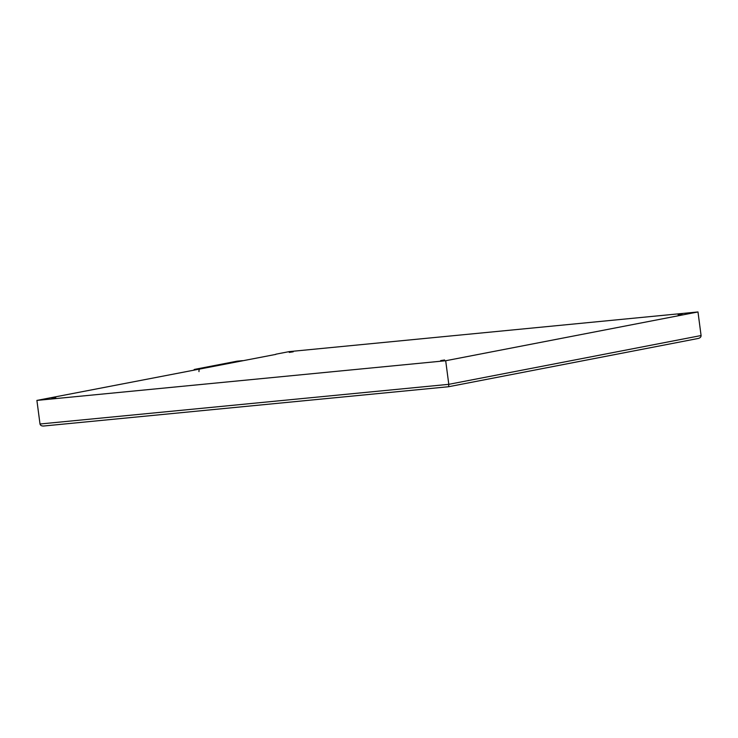 <?xml version="1.0" encoding="UTF-8"?>
<svg xmlns="http://www.w3.org/2000/svg" width="738" height="738" viewBox="0 0 738 738"><rect width="100%" height="100%" fill="white"/><g stroke="black" fill="none" stroke-linecap="round" stroke-linejoin="round"><path stroke-width="1.11" d="M275.837 354.203L289.195 351.62L697.982 311.953L445.687 360.744L36.9 400.411L275.855 354.388M55.774 397.717L51.808 398.336L55.774 397.717M444.627 359.987L440.651 360.605L444.627 359.987M293.226 351.805L289.259 352.413L293.226 351.805M682.069 314.065L678.102 314.683L682.069 314.065M36.9 400.411L40.009 423.999L448.796 384.332L448.649 386.721L43.616 426.02C41.577 426.084 40.378 425.411 40.009 423.999M445.687 360.744L448.796 384.332L701.082 335.541C701.1 336.989 700.131 337.958 698.194 338.465L448.686 386.712M697.982 311.953L701.082 335.541M193.826 370.061A2.509 1.504 -95.5 0 1 194.666 369.369L236.963 361.196A2.509 1.504 -95.5 0 1 237.046 361.177A2.509 1.504 -95.5 0 1 237.129 361.177M242.525 360.651A2.509 1.504 84.5 0 0 242.442 360.661L236.963 361.196M198.992 371.611A2.509 1.504 84.5 0 1 200.146 368.843L242.442 360.661M200.146 368.843L194.666 369.369M43.616 426.02L448.639 386.721L698.194 338.465M242.488 360.651L237.046 361.177"/></g></svg>
